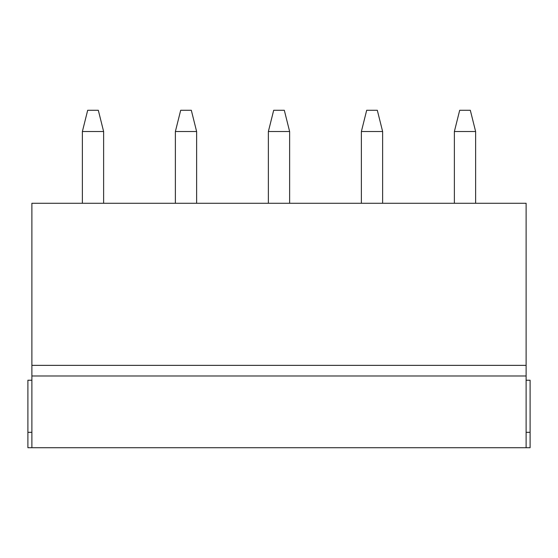 <?xml version="1.0" encoding="UTF-8"?>
<svg xmlns="http://www.w3.org/2000/svg" width="558" height="558" viewBox="0 0 558 558"><rect width="100%" height="100%" fill="white"/><g stroke="black" fill="none" stroke-linecap="round" stroke-linejoin="round"><path stroke-width="0.84" d="M361.375 131.528L361.375 203.272L361.375 131.528L366.683 110.275L377.313 110.275L382.628 131.528L361.375 131.528L382.628 131.528L382.628 203.272L382.628 131.528L377.313 110.275L366.683 110.275L361.375 131.528M454.372 131.528L454.372 203.272L454.372 131.528L459.687 110.275L470.317 110.275L475.625 131.528L454.372 131.528L475.625 131.528L475.625 203.272L475.625 131.528L470.317 110.275L459.687 110.275L454.372 131.528M268.37 131.528L268.37 203.272L268.37 131.528L273.685 110.275L284.315 110.275L289.63 131.528L268.37 131.528L289.63 131.528L289.63 203.272L289.63 131.528L284.315 110.275L273.685 110.275L268.37 131.528M175.372 131.528L175.372 203.272L175.372 131.528L180.687 110.275L191.317 110.275L196.625 131.528L175.372 131.528L196.625 131.528L196.625 203.272L196.625 131.528L191.317 110.275L180.687 110.275L175.372 131.528M82.375 131.528L82.375 203.272L82.375 131.528L87.683 110.275L98.313 110.275L103.628 131.528L82.375 131.528L103.628 131.528L103.628 203.272L103.628 131.528L98.313 110.275L87.683 110.275L82.375 131.528M526.117 203.272L526.117 447.725L27.9 447.725L31.883 447.725L31.883 203.272L526.117 203.272L31.883 203.272L31.883 375.987L526.117 375.987L526.117 365.357L31.883 365.357L526.117 365.357L526.117 203.272M530.1 447.725L526.117 447.725L526.117 375.987L31.883 375.987L31.883 447.725L530.1 447.725L530.1 432.317L526.117 432.317L530.1 432.317L530.1 380.235L526.117 380.235L530.1 380.235L530.1 447.725M27.9 380.235L31.883 380.235L27.9 380.235L27.9 432.317L31.883 432.317L27.9 432.317L27.9 447.725L27.9 380.235"/></g></svg>
